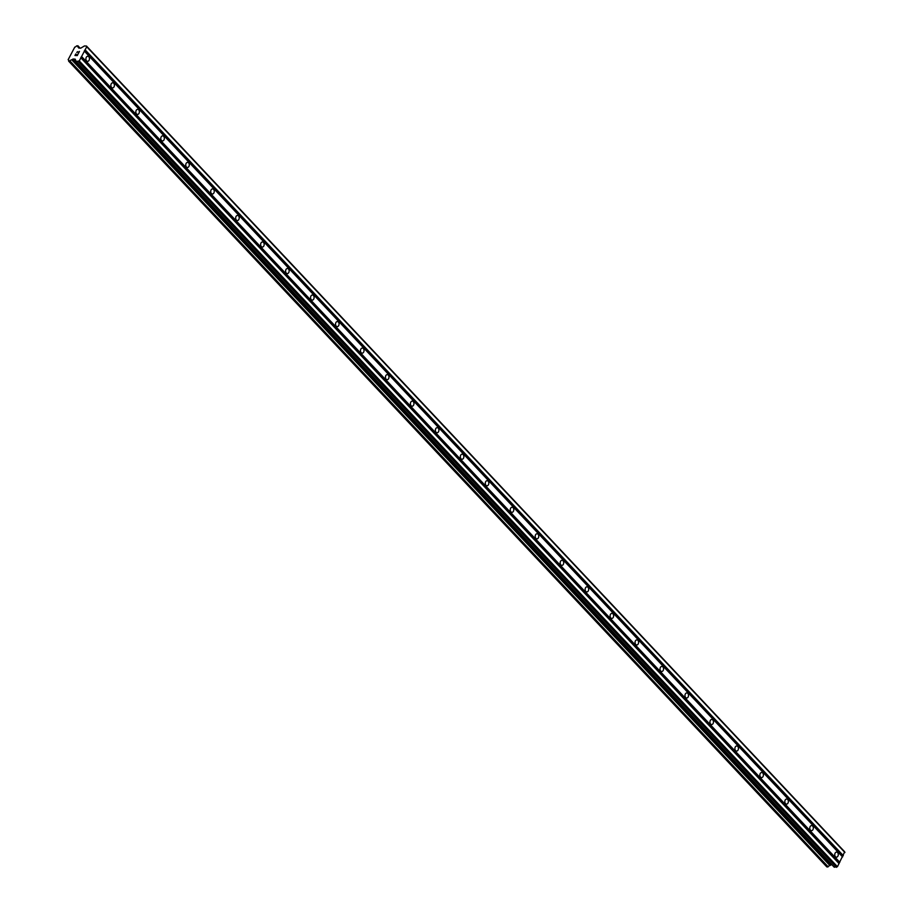 <?xml version="1.0" encoding="UTF-8"?>
<svg xmlns="http://www.w3.org/2000/svg" width="913" height="913" viewBox="0 0 913 913"><rect width="100%" height="100%" fill="white"/><g stroke="black" fill="none" stroke-linecap="round" stroke-linejoin="round"><path stroke-width="1.37" d="M835.429 856.691A2.545 1.769 -87.6 0 1 834.859 853.815A2.545 1.769 -87.6 0 1 836.616 852.091A2.545 1.769 -87.6 0 1 837.598 852.571A2.545 1.769 -87.6 0 1 838.18 855.447A2.545 1.769 -87.6 0 1 836.411 857.17A2.545 1.769 -87.6 0 1 835.429 856.691M810.47 830.157A2.545 1.769 -87.6 0 1 809.888 827.281A2.545 1.769 -87.6 0 1 811.657 825.557A2.545 1.769 -87.6 0 1 812.638 826.048A2.545 1.769 -87.6 0 1 813.221 828.924A2.545 1.769 -87.6 0 1 811.452 830.647A2.545 1.769 -87.6 0 1 810.47 830.157M785.511 803.634A2.545 1.769 -87.6 0 1 784.929 800.758A2.545 1.769 -87.6 0 1 786.698 799.035A2.545 1.769 -87.6 0 1 787.679 799.514A2.545 1.769 -87.6 0 1 788.25 802.39A2.545 1.769 -87.6 0 1 786.492 804.113A2.545 1.769 -87.6 0 1 785.511 803.634M760.552 777.1A2.545 1.769 -87.6 0 1 759.97 774.224A2.545 1.769 -87.6 0 1 761.739 772.501A2.545 1.769 -87.6 0 1 762.72 772.991A2.545 1.769 -87.6 0 1 763.291 775.867A2.545 1.769 -87.6 0 1 761.522 777.591A2.545 1.769 -87.6 0 1 760.552 777.1M735.581 750.577A2.545 1.769 -87.6 0 1 735.011 747.701A2.545 1.769 -87.6 0 1 736.78 745.978A2.545 1.769 -87.6 0 1 737.761 746.457A2.545 1.769 -87.6 0 1 738.332 749.333A2.545 1.769 -87.6 0 1 736.563 751.057A2.545 1.769 -87.6 0 1 735.581 750.577M710.622 724.055A2.545 1.769 -87.6 0 1 710.052 721.179A2.545 1.769 -87.6 0 1 711.82 719.455A2.545 1.769 -87.6 0 1 712.791 719.935A2.545 1.769 -87.6 0 1 713.373 722.811A2.545 1.769 -87.6 0 1 711.604 724.534A2.545 1.769 -87.6 0 1 710.622 724.055M685.663 697.521A2.545 1.769 -87.6 0 1 685.092 694.645A2.545 1.769 -87.6 0 1 686.85 692.921A2.545 1.769 -87.6 0 1 687.831 693.412A2.545 1.769 -87.6 0 1 688.413 696.288A2.545 1.769 -87.6 0 1 686.644 698.011A2.545 1.769 -87.6 0 1 685.663 697.521M660.704 670.998A2.545 1.769 -87.6 0 1 660.122 668.122A2.545 1.769 -87.6 0 1 661.891 666.399A2.545 1.769 -87.6 0 1 662.872 666.878A2.545 1.769 -87.6 0 1 663.454 669.754A2.545 1.769 -87.6 0 1 661.685 671.477A2.545 1.769 -87.6 0 1 660.704 670.998M635.745 644.464A2.545 1.769 -87.6 0 1 635.163 641.588A2.545 1.769 -87.6 0 1 636.932 639.876A2.545 1.769 -87.6 0 1 637.913 640.355A2.545 1.769 -87.6 0 1 638.484 643.231A2.545 1.769 -87.6 0 1 636.726 644.955A2.545 1.769 -87.6 0 1 635.745 644.464M610.786 617.941A2.545 1.769 -87.6 0 1 610.204 615.065A2.545 1.769 -87.6 0 1 611.972 613.342A2.545 1.769 -87.6 0 1 612.954 613.833A2.545 1.769 -87.6 0 1 613.525 616.709A2.545 1.769 -87.6 0 1 611.756 618.421A2.545 1.769 -87.6 0 1 610.786 617.941M585.815 591.419A2.545 1.769 -87.6 0 1 585.244 588.543A2.545 1.769 -87.6 0 1 587.013 586.819A2.545 1.769 -87.6 0 1 587.983 587.299A2.545 1.769 -87.6 0 1 588.565 590.175A2.545 1.769 -87.6 0 1 586.797 591.898A2.545 1.769 -87.6 0 1 585.815 591.419M560.856 564.885A2.545 1.769 -87.6 0 1 560.285 562.009A2.545 1.769 -87.6 0 1 562.043 560.285A2.545 1.769 -87.6 0 1 563.024 560.776A2.545 1.769 -87.6 0 1 563.606 563.652A2.545 1.769 -87.6 0 1 561.837 565.375A2.545 1.769 -87.6 0 1 560.856 564.885M535.897 538.362A2.545 1.769 -87.6 0 1 535.315 535.486A2.545 1.769 -87.6 0 1 537.084 533.763A2.545 1.769 -87.6 0 1 538.065 534.242A2.545 1.769 -87.6 0 1 538.647 537.118A2.545 1.769 -87.6 0 1 536.878 538.841A2.545 1.769 -87.6 0 1 535.897 538.362M510.938 511.839A2.545 1.769 -87.6 0 1 510.356 508.952A2.545 1.769 -87.6 0 1 512.125 507.24A2.545 1.769 -87.6 0 1 513.106 507.719A2.545 1.769 -87.6 0 1 513.677 510.595A2.545 1.769 -87.6 0 1 511.919 512.319A2.545 1.769 -87.6 0 1 510.938 511.839M485.978 485.305A2.545 1.769 -87.6 0 1 485.396 482.429A2.545 1.769 -87.6 0 1 487.165 480.706A2.545 1.769 -87.6 0 1 488.147 481.197A2.545 1.769 -87.6 0 1 488.717 484.073A2.545 1.769 -87.6 0 1 486.949 485.784A2.545 1.769 -87.6 0 1 485.978 485.305M461.008 458.783A2.545 1.769 -87.6 0 1 460.437 455.907A2.545 1.769 -87.6 0 1 462.206 454.183A2.545 1.769 -87.6 0 1 463.188 454.663A2.545 1.769 -87.6 0 1 463.758 457.539A2.545 1.769 -87.6 0 1 461.989 459.262A2.545 1.769 -87.6 0 1 461.008 458.783M436.049 432.248A2.545 1.769 -87.6 0 1 435.478 429.372A2.545 1.769 -87.6 0 1 437.247 427.649A2.545 1.769 -87.6 0 1 438.217 428.14A2.545 1.769 -87.6 0 1 438.799 431.016A2.545 1.769 -87.6 0 1 437.03 432.739A2.545 1.769 -87.6 0 1 436.049 432.248M411.09 405.726A2.545 1.769 -87.6 0 1 410.519 402.85A2.545 1.769 -87.6 0 1 412.277 401.127A2.545 1.769 -87.6 0 1 413.258 401.606A2.545 1.769 -87.6 0 1 413.84 404.482A2.545 1.769 -87.6 0 1 412.071 406.205A2.545 1.769 -87.6 0 1 411.09 405.726M386.131 379.203A2.545 1.769 -87.6 0 1 385.548 376.327A2.545 1.769 -87.6 0 1 387.317 374.604A2.545 1.769 -87.6 0 1 388.299 375.083A2.545 1.769 -87.6 0 1 388.881 377.959A2.545 1.769 -87.6 0 1 387.112 379.682A2.545 1.769 -87.6 0 1 386.131 379.203M361.171 352.669A2.545 1.769 -87.6 0 1 360.589 349.793A2.545 1.769 -87.6 0 1 362.358 348.07A2.545 1.769 -87.6 0 1 363.34 348.561A2.545 1.769 -87.6 0 1 363.91 351.437A2.545 1.769 -87.6 0 1 362.153 353.16A2.545 1.769 -87.6 0 1 361.171 352.669M336.212 326.146A2.545 1.769 -87.6 0 1 335.63 323.27A2.545 1.769 -87.6 0 1 337.399 321.547A2.545 1.769 -87.6 0 1 338.381 322.027A2.545 1.769 -87.6 0 1 338.951 324.902A2.545 1.769 -87.6 0 1 337.182 326.626A2.545 1.769 -87.6 0 1 336.212 326.146M311.242 299.612A2.545 1.769 -87.6 0 1 310.671 296.736A2.545 1.769 -87.6 0 1 312.44 295.025A2.545 1.769 -87.6 0 1 313.41 295.504A2.545 1.769 -87.6 0 1 313.992 298.38A2.545 1.769 -87.6 0 1 312.223 300.103A2.545 1.769 -87.6 0 1 311.242 299.612M286.283 273.09A2.545 1.769 -87.6 0 1 285.712 270.214A2.545 1.769 -87.6 0 1 287.469 268.49A2.545 1.769 -87.6 0 1 288.451 268.97A2.545 1.769 -87.6 0 1 289.033 271.857A2.545 1.769 -87.6 0 1 287.264 273.569A2.545 1.769 -87.6 0 1 286.283 273.09M261.323 246.567A2.545 1.769 -87.6 0 1 260.741 243.691A2.545 1.769 -87.6 0 1 262.51 241.968A2.545 1.769 -87.6 0 1 263.492 242.447A2.545 1.769 -87.6 0 1 264.074 245.323A2.545 1.769 -87.6 0 1 262.305 247.046A2.545 1.769 -87.6 0 1 261.323 246.567M236.364 220.033A2.545 1.769 -87.6 0 1 235.782 217.157A2.545 1.769 -87.6 0 1 237.551 215.434A2.545 1.769 -87.6 0 1 238.533 215.924A2.545 1.769 -87.6 0 1 239.103 218.8A2.545 1.769 -87.6 0 1 237.346 220.524A2.545 1.769 -87.6 0 1 236.364 220.033M211.405 193.51A2.545 1.769 -87.6 0 1 210.823 190.634A2.545 1.769 -87.6 0 1 212.592 188.911A2.545 1.769 -87.6 0 1 213.574 189.39A2.545 1.769 -87.6 0 1 214.144 192.266A2.545 1.769 -87.6 0 1 212.375 193.99A2.545 1.769 -87.6 0 1 211.405 193.51M186.435 166.988A2.545 1.769 -87.6 0 1 185.864 164.1A2.545 1.769 -87.6 0 1 187.633 162.388A2.545 1.769 -87.6 0 1 188.614 162.868A2.545 1.769 -87.6 0 1 189.185 165.744A2.545 1.769 -87.6 0 1 187.416 167.467A2.545 1.769 -87.6 0 1 186.435 166.988M161.475 140.454A2.545 1.769 -87.6 0 1 160.905 137.578A2.545 1.769 -87.6 0 1 162.674 135.854A2.545 1.769 -87.6 0 1 163.644 136.345A2.545 1.769 -87.6 0 1 164.226 139.221A2.545 1.769 -87.6 0 1 162.457 140.933A2.545 1.769 -87.6 0 1 161.475 140.454M136.516 113.931A2.545 1.769 -87.6 0 1 135.946 111.055A2.545 1.769 -87.6 0 1 137.703 109.332A2.545 1.769 -87.6 0 1 138.685 109.811A2.545 1.769 -87.6 0 1 139.267 112.687A2.545 1.769 -87.6 0 1 137.498 114.41A2.545 1.769 -87.6 0 1 136.516 113.931M111.557 87.397A2.545 1.769 -87.6 0 1 110.975 84.521A2.545 1.769 -87.6 0 1 112.744 82.798A2.545 1.769 -87.6 0 1 113.726 83.288A2.545 1.769 -87.6 0 1 114.308 86.164A2.545 1.769 -87.6 0 1 112.539 87.888A2.545 1.769 -87.6 0 1 111.557 87.397M86.598 60.874A2.545 1.769 -87.6 0 1 86.016 57.998A2.545 1.769 -87.6 0 1 87.785 56.275A2.545 1.769 -87.6 0 1 88.766 56.754A2.545 1.769 -87.6 0 1 89.337 59.63A2.545 1.769 -87.6 0 1 87.58 61.354A2.545 1.769 -87.6 0 1 86.598 60.874M75.197 55.328L76.121 55.373L75.208 55.339L75.905 54.004L75.197 55.328M76.121 55.373L76.509 54.643L76.121 55.373M76.281 55.373L77.194 55.419L76.281 55.385M77.194 55.419L77.902 54.084L77.194 55.419M75.756 53.993L74.957 55.499L75.756 53.993M78.05 54.084L77.263 55.59L74.957 55.499M78.564 52.828L79.305 51.413L78.564 52.828M77.662 51.653L76.726 52.44M78.05 52.144L78.518 53.205L78.05 52.144M79.465 51.413L78.518 53.205M73.188 59.003L71.728 59.779A1.86 1.107 136.7 0 0 69.936 61L68.623 60.943A1.86 1.107 136.7 0 0 68.543 59.836A1.86 1.107 136.7 0 0 68.178 59.63L74.786 47.099A1.86 1.107 136.7 0 0 76.566 45.89L77.879 45.935A1.86 1.107 136.7 0 0 77.959 47.042A1.86 1.107 136.7 0 0 78.335 47.248L78.723 48.035L80.709 48.184L84.407 45.958L86.495 46.049L86.735 46.757L79.26 60.931L76.213 61.502L75.174 59.151L73.188 59.003L831.948 864.782M76.099 61.479L834.208 867.179L837.461 866.688L844.685 851.806L86.495 46.049M68.692 61.182L826.847 866.916L828.137 866.757A1.86 1.107 136.7 0 1 829.928 865.535L831.389 864.759M84.327 50.934L842.528 856.691M84.407 51.162L842.608 856.93M84.783 50.067L842.984 855.823M85.114 49.838L843.304 855.607M86.735 46.757L844.936 852.514M68.178 59.63L68.726 60.224M71.728 59.779L829.928 865.535M71.99 59.676L830.191 865.433M78.29 61.593L836.491 867.35M79.26 60.931L837.461 866.688M80.892 57.839L839.081 863.607M80.812 57.61L839.001 863.367M81.268 56.743L839.458 862.5M81.588 56.515L839.789 862.271M77.879 45.935L79.967 48.161M77.89 45.776L80.139 48.161L77.89 45.776M68.749 61.194L826.95 866.951M69.559 61.228L827.76 866.985M69.776 61.16L827.977 866.916L69.787 61.148M69.936 61L828.137 866.757M72.766 59.14L830.956 864.908M76.213 61.502L834.414 867.259M77.867 45.73L80.161 48.161M68.133 59.607L68.726 60.235M68.646 61.16L826.847 866.916M76.007 61.422L834.208 867.179"/></g></svg>
